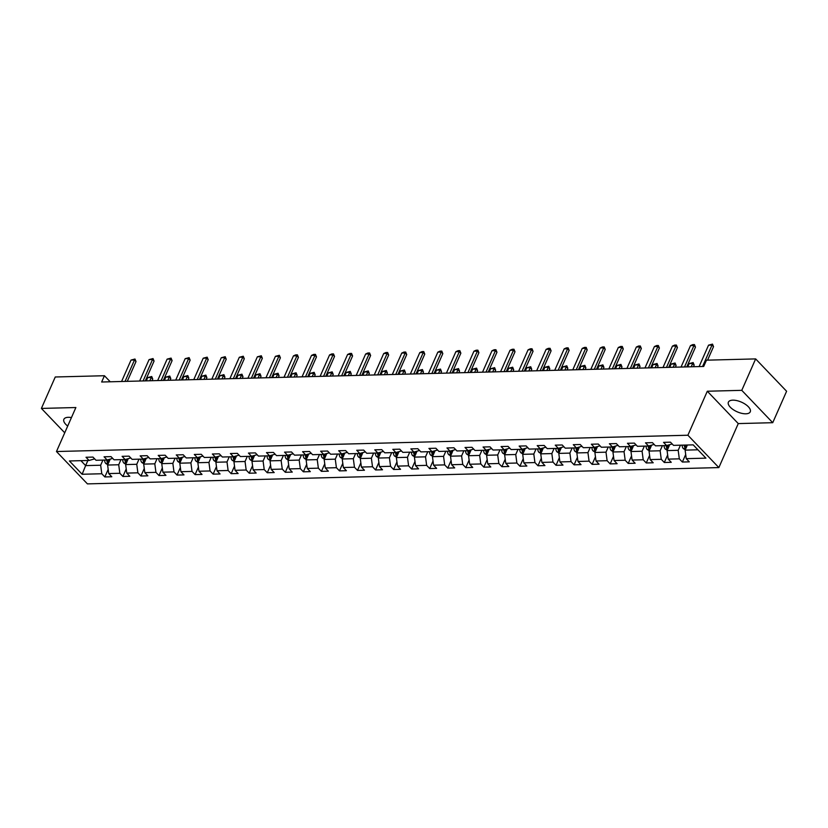 <?xml version="1.0" encoding="UTF-8"?>
<svg xmlns="http://www.w3.org/2000/svg" width="828" height="828" viewBox="0 0 828 828"><rect width="100%" height="100%" fill="white"/><g stroke="black" fill="none" stroke-linecap="round" stroke-linejoin="round"><path stroke-width="1.24" d="M732.801 400.162A11.944 5.278 -156.2 0 0 728.392 402.16A11.944 5.278 -156.2 0 0 733.329 409.705A11.944 5.278 -156.2 0 0 745.852 413.803A11.944 5.278 -156.2 0 0 750.261 411.806A11.944 5.278 -156.2 0 0 745.324 404.261A11.944 5.278 -156.2 0 0 732.801 400.162M71.446 417.581A11.944 5.278 -156.2 0 0 68.289 417.312A11.944 5.278 -156.2 0 0 63.88 419.31A11.944 5.278 -156.2 0 0 67.699 426.058M772.741 422.694L741.774 390.34L707.309 391.23L738.265 423.584L772.741 422.694L786.6 391.261L755.643 358.907L706.47 360.18L703.696 366.462L101.658 382.008L104.431 375.726L55.259 376.988L41.4 408.421L64.729 432.796M738.265 423.584L718.859 467.582L87.426 483.883L56.47 451.529L687.892 435.228L718.859 467.582M82.127 474.258L101.792 473.751L104.845 476.938L111.79 476.762L108.737 473.564L119.843 473.285L122.896 476.473L129.83 476.297L126.777 473.099L137.883 472.819L140.936 476.007L147.881 475.831L144.828 472.633L155.933 472.353L158.986 475.541L165.931 475.365L162.878 472.167L173.983 471.888L177.037 475.075L183.982 474.899L180.918 471.701L192.034 471.422L195.087 474.61L202.022 474.434L198.968 471.236L210.074 470.956L213.127 474.144L220.072 473.968L217.019 470.77L228.124 470.49L231.178 473.678L238.122 473.502L235.069 470.304L246.175 470.025L249.228 473.212L256.162 473.036L253.109 469.838L264.215 469.559L267.268 472.747L274.213 472.571L271.16 469.372L282.265 469.093L285.318 472.281L292.263 472.105L289.21 468.907L300.316 468.627L303.369 471.815L310.314 471.639L307.25 468.441L318.366 468.162L321.419 471.349L328.354 471.173L325.3 467.975L336.406 467.696L339.459 470.884L346.404 470.708L343.351 467.509L354.456 467.23L357.51 470.418L364.455 470.242L361.401 467.044L372.507 466.754L375.56 469.952L382.495 469.776L379.441 466.578L390.547 466.288L393.6 469.486L400.545 469.31L397.492 466.112L408.597 465.822L411.651 469.021L418.595 468.845L415.542 465.646L426.648 465.357L429.701 468.555L436.646 468.379L433.582 465.181L444.688 464.891L447.751 468.089L454.686 467.903L451.633 464.715L462.738 464.425L465.791 467.623L472.736 467.437L469.683 464.249L480.789 463.959L483.842 467.158L490.787 466.971L487.733 463.784L498.839 463.494L501.892 466.692L508.827 466.506L505.773 463.318L516.879 463.028L519.932 466.226L526.877 466.04L523.824 462.852L534.929 462.562L537.983 465.76L544.928 465.574L541.874 462.386L552.98 462.096L556.033 465.295L562.978 465.108L559.914 461.921L571.02 461.631L574.083 464.829L581.018 464.643L577.965 461.455L589.07 461.165L592.123 464.363L599.068 464.177L596.015 460.989L607.121 460.699L610.174 463.897L617.119 463.711L614.065 460.523L625.171 460.233L628.224 463.432L635.159 463.245L632.106 460.057L643.211 459.768L646.264 462.966L653.209 462.78L650.156 459.592L661.261 459.302L664.315 462.5L671.26 462.314L668.206 459.126L679.312 458.836L682.365 462.034L689.3 461.848L686.246 458.66L705.922 458.153L693.202 444.864L673.537 445.371L670.473 442.173L663.538 442.359L666.592 445.547L655.486 445.837L652.433 442.638L645.488 442.825L648.541 446.013L637.436 446.302L634.383 443.115L627.438 443.29L630.491 446.478L619.385 446.768L616.332 443.58L609.398 443.756L612.451 446.944L601.345 447.234L598.292 444.046L591.347 444.222L594.4 447.41L583.295 447.7L580.242 444.512L573.297 444.688L576.35 447.876L565.245 448.165L562.191 444.978L555.257 445.154L558.31 448.341L547.205 448.631L544.151 445.443L537.206 445.619L540.26 448.807L529.154 449.097L526.101 445.909L519.156 446.085L522.209 449.273L511.104 449.563L508.05 446.375L501.106 446.551L504.169 449.739L493.053 450.028L490 446.841L483.066 447.016L486.119 450.204L475.013 450.494L471.96 447.306L465.015 447.482L468.068 450.67L456.963 450.96L453.91 447.772L446.965 447.948L450.018 451.136L438.912 451.426L435.859 448.238L428.925 448.414L431.978 451.602L420.872 451.891L417.819 448.704L410.874 448.879L413.928 452.067L402.822 452.357L399.769 449.169L392.824 449.345L395.877 452.533L384.772 452.823L381.718 449.635L374.774 449.811L377.837 452.999L366.721 453.289L363.668 450.101L356.733 450.277L359.787 453.465L348.681 453.754L345.628 450.567L338.683 450.742L341.736 453.93L330.631 454.22L327.577 451.032L320.633 451.208L323.686 454.396L312.58 454.686L309.527 451.498L302.593 451.674L305.646 454.862L294.54 455.152L291.487 451.964L284.542 452.14L287.595 455.328L276.49 455.617L273.437 452.43L266.492 452.605L269.545 455.793L258.439 456.083L255.386 452.895L248.441 453.071L251.505 456.259L240.389 456.549L237.336 453.361L230.401 453.537L233.455 456.725L222.349 457.015L219.296 453.827L212.351 454.003L215.404 457.191L204.299 457.48L201.245 454.293L194.301 454.469L197.354 457.656L186.248 457.946L183.195 454.758L176.261 454.934L179.314 458.122L168.208 458.412L165.155 455.224L158.21 455.4L161.263 458.598L150.158 458.878L147.105 455.69L140.16 455.866L143.213 459.064L132.107 459.343L129.054 456.156L122.109 456.331L125.173 459.53L114.067 459.809L111.004 456.621L104.069 456.797L107.122 459.995L96.017 460.275L92.964 457.087L86.019 457.263L89.072 460.461L69.407 460.968L82.127 474.258L85.626 465.605L100.664 465.222L102.92 460.099M666.592 445.547L672.181 443.963M680.44 445.195L678.184 450.308L667.078 450.598L669.676 444.698M679.312 458.836L678.184 450.308M668.206 459.126L667.078 450.598M648.541 446.013L654.13 444.429M662.39 445.661L660.133 450.784L649.028 451.063L651.626 445.164M661.261 459.302L660.133 450.784M650.156 459.592L649.028 451.063M630.491 446.478L636.09 444.895M644.35 446.126L642.083 451.25L630.977 451.529L633.586 445.63M643.211 459.768L642.083 451.25M632.106 460.057L630.977 451.529M612.451 446.944L618.04 445.361M626.299 446.592L624.043 451.715L612.927 451.995L615.535 446.095M625.171 460.233L624.043 451.715M614.065 460.523L612.927 451.995M594.4 447.41L599.99 445.826M608.249 447.058L605.992 452.181L594.887 452.461L597.485 446.561M607.121 460.699L605.992 452.181M596.015 460.989L594.887 452.461M576.35 447.876L581.949 446.292M590.198 447.524L587.942 452.647L576.837 452.926L579.434 447.027M589.07 461.165L587.942 452.647M577.965 461.455L576.837 452.926M558.31 448.341L563.899 446.758M572.158 447.989L569.892 453.113L558.786 453.392L561.394 447.493M571.02 461.631L569.892 453.113M559.914 461.921L558.786 453.392M540.26 448.807L545.849 447.224M554.108 448.455L551.852 453.578L540.746 453.858L543.344 447.958M552.98 462.096L551.852 453.578M541.874 462.386L540.746 453.858M522.209 449.273L527.798 447.689M536.058 448.921L533.801 454.044L522.696 454.324L525.294 448.424M534.929 462.562L533.801 454.044M523.824 462.852L522.696 454.324M504.169 449.739L509.758 448.155M518.017 449.387L515.751 454.51L504.645 454.789L507.253 448.89M516.879 463.028L515.751 454.51M505.773 463.318L504.645 454.789M486.119 450.204L491.708 448.621M499.967 449.852L497.711 454.976L486.595 455.255L489.203 449.356M498.839 463.494L497.711 454.976M487.733 463.784L486.595 455.255M468.068 450.67L473.657 449.086M481.917 450.318L479.66 455.441L468.555 455.721L471.153 449.821M480.789 463.959L479.66 455.441M469.683 464.249L468.555 455.721M450.018 451.136L455.617 449.552M463.866 450.784L461.61 455.907L450.504 456.187L453.102 450.287M462.738 464.425L461.61 455.907M451.633 464.715L450.504 456.187M431.978 451.602L437.567 450.018M445.826 451.25L443.56 456.373L432.454 456.652L435.062 450.753M444.688 464.891L443.56 456.373M433.582 465.181L432.454 456.652M413.928 452.067L419.517 450.484M427.776 451.715L425.52 456.839L414.414 457.118L417.012 451.219M426.648 465.357L425.52 456.839M415.542 465.646L414.414 457.118M395.877 452.533L401.466 450.949M409.725 452.181L407.469 457.304L396.364 457.584L398.961 451.684M408.597 465.822L407.469 457.304M397.492 466.112L396.364 457.584M377.837 452.999L383.426 451.415M391.685 452.647L389.419 457.77L378.313 458.05L380.921 452.15M390.547 466.288L389.419 457.77M379.441 466.578L378.313 458.05M359.787 453.465L365.376 451.881M373.635 453.113L371.379 458.236L360.273 458.515L362.871 452.616M372.507 466.754L371.379 458.236M361.401 467.044L360.273 458.515M341.736 453.93L347.325 452.347M355.585 453.578L353.328 458.702L342.223 458.981L344.821 453.082M354.456 467.23L353.328 458.702M343.351 467.509L342.223 458.981M323.686 454.396L329.285 452.812M337.534 454.044L335.278 459.167L324.172 459.447L326.781 453.547M336.406 467.696L335.278 459.167M325.3 467.975L324.172 459.447M305.646 454.862L311.235 453.278M319.494 454.51L317.227 459.633L306.122 459.913L308.73 454.013M318.366 468.162L317.227 459.633M307.25 468.441L306.122 459.913M287.595 455.328L293.184 453.744M301.444 454.976L299.187 460.099L288.082 460.378L290.68 454.479M300.316 468.627L299.187 460.099M289.21 468.907L288.082 460.378M269.545 455.793L275.134 454.21M283.393 455.441L281.137 460.565L270.031 460.844L272.629 454.945M282.265 469.093L281.137 460.565M271.16 469.372L270.031 460.844M251.505 456.259L257.094 454.675M265.353 455.907L263.087 461.03L251.981 461.31L254.589 455.41M264.215 469.559L263.087 461.03M253.109 469.838L251.981 461.31M233.455 456.725L239.044 455.141M247.303 456.373L245.047 461.496L233.941 461.776L236.539 455.876M246.175 470.025L245.047 461.496M235.069 470.304L233.941 461.776M215.404 457.191L220.993 455.607M229.252 456.839L226.996 461.962L215.891 462.241L218.488 456.342M228.124 470.49L226.996 461.962M217.019 470.77L215.891 462.241M197.354 457.656L202.953 456.073M211.202 457.304L208.946 462.428L197.84 462.717L200.448 456.808M210.074 470.956L208.946 462.428M198.968 471.236L197.84 462.717M179.314 458.122L184.903 456.538M193.162 457.77L190.895 462.893L179.79 463.183L182.398 457.273M192.034 471.422L190.895 462.893M180.918 471.701L179.79 463.183M161.263 458.598L166.852 457.004M175.112 458.236L172.855 463.359L161.75 463.649L164.348 457.739M173.983 471.888L172.855 463.359M162.878 472.167L161.75 463.649M143.213 459.064L148.802 457.47M157.061 458.702L154.805 463.825L143.699 464.115L146.297 458.205M155.933 472.353L154.805 463.825M144.828 472.633L143.699 464.115M125.173 459.53L130.762 457.936M139.021 459.167L136.755 464.291L125.649 464.58L128.257 458.671M137.883 472.819L136.755 464.291M126.777 473.099L125.649 464.58M107.122 459.995L112.712 458.401M120.971 459.633L118.714 464.756L107.609 465.046L110.207 459.147M119.843 473.285L118.714 464.756M108.737 473.564L107.609 465.046M89.072 460.461L94.661 458.867M87.882 460.492L85.626 465.605L80.896 460.668M101.792 473.751L100.664 465.222M741.774 390.34L755.643 358.907M707.309 391.23L687.892 435.228M56.47 451.529L75.876 407.531L41.4 408.421M110.238 381.791L104.431 375.726M687.385 445.009L685.118 450.132L697.932 449.801M686.246 458.66L685.118 450.132M104.845 476.938L108.178 469.383M122.896 476.473L126.229 468.917M140.936 476.007L144.269 468.451M158.986 475.541L162.319 467.986M177.037 475.075L180.369 467.52M195.087 474.61L198.42 467.054M213.127 474.144L216.46 466.588M231.178 473.678L234.51 466.123M249.228 473.212L252.561 465.657M267.268 472.747L270.601 465.191M285.318 472.281L288.651 464.725M303.369 471.815L306.702 464.26M321.419 471.349L324.752 463.794M339.459 470.884L342.792 463.328M357.51 470.418L360.842 462.862M375.56 469.952L378.893 462.397M393.6 469.486L396.933 461.931M411.651 469.021L414.983 461.465M429.701 468.555L433.034 460.999M447.751 468.089L451.084 460.534M465.791 467.623L469.124 460.068M483.842 467.158L487.174 459.602M501.892 466.692L505.225 459.136M519.932 466.226L523.265 458.671M537.983 465.76L541.315 458.205M556.033 465.295L559.366 457.739M574.083 464.829L577.416 457.273M592.123 464.363L595.456 456.808M610.174 463.897L613.507 456.342M628.224 463.432L631.557 455.876M646.264 462.966L649.597 455.41M664.315 462.5L667.647 454.945M682.365 462.034L685.698 454.479M121.581 381.491L131.031 360.066L134.985 359.021L134.498 359.983L136.009 361.557L127.274 381.346M131.031 360.066L134.498 359.983L125.049 381.408M134.985 359.021L136.009 361.557M107.764 464.694L105.787 463.494A4.057 2.66 -91.5 0 1 104.638 460.089L104.638 460.057M108.747 462.448A4.057 2.66 -91.5 0 1 108.22 460.006L108.23 459.685M106.833 459.995L106.833 460.037A4.057 2.66 88.5 0 0 107.423 462.624L108.81 462.583M107.423 462.624L108.22 460.813A2.07 1.356 -91.5 0 1 108.137 460.089L108.147 459.706M152.01 380.704L152.745 379.038L151.234 377.464L147.767 377.558L146.308 380.859M147.767 377.558L151.721 376.512L152.745 379.038M149.785 380.766L151.721 376.512M139.632 381.025L149.081 359.6L153.035 358.555L152.549 359.518L154.06 361.091L145.324 380.88M149.081 359.6L152.549 359.518L143.099 380.942M153.035 358.555L154.06 361.091M157.672 380.559L167.121 359.135L171.075 358.089L170.599 359.052L172.1 360.625L163.375 380.414M167.121 359.135L170.599 359.052L161.149 380.476M171.075 358.089L172.1 360.625M125.804 464.229L123.838 463.028A4.057 2.66 -91.5 0 1 122.689 459.623L122.689 459.592M126.798 461.983A4.057 2.66 -91.5 0 1 126.27 459.54L126.27 459.219M124.883 459.53L124.883 459.571A4.057 2.66 88.5 0 0 125.473 462.159L126.86 462.117M125.473 462.159L126.27 460.347A2.07 1.356 -91.5 0 1 126.187 459.623L126.187 459.24M170.05 380.238L170.785 378.572L169.285 376.999L165.817 377.092L164.358 380.394M165.817 377.092L169.761 376.047L170.785 378.572M167.825 380.3L169.761 376.047M143.855 463.763L141.878 462.562A4.057 2.66 -91.5 0 1 140.729 459.157L140.729 459.126M144.838 461.517A4.057 2.66 -91.5 0 1 144.32 459.074L144.32 458.753M142.933 459.064L142.933 459.105A4.057 2.66 88.5 0 0 143.523 461.693L144.91 461.651M143.523 461.693L144.32 459.882A2.07 1.356 -91.5 0 1 144.238 459.157L144.238 458.774M188.101 379.773L188.836 378.106L187.335 376.533L183.857 376.626L182.408 379.928M183.857 376.626L187.811 375.581L188.836 378.106M185.876 379.835L187.811 375.581M175.722 380.093L185.172 358.669L189.126 357.624L188.639 358.586L190.15 360.159L181.425 379.948M185.172 358.669L188.639 358.586L179.2 380.011M189.126 357.624L190.15 360.159M193.773 379.628L203.222 358.203L207.176 357.158L206.689 358.12L208.201 359.694L199.465 379.483M203.222 358.203L206.689 358.12L197.24 379.545M207.176 357.158L208.201 359.694M211.823 379.162L221.273 357.737L225.216 356.692L224.74 357.655L226.241 359.228L217.516 379.017M221.273 357.737L224.74 357.655L215.29 379.079M225.216 356.692L226.241 359.228M161.905 463.287L159.928 462.096A4.057 2.66 -91.5 0 1 158.779 458.691L158.779 458.66M162.888 461.051A4.057 2.66 -91.5 0 1 162.371 458.608L162.371 458.288M160.974 458.598L160.974 458.64A4.057 2.66 88.5 0 0 161.563 461.227L162.961 461.186M161.563 461.227L162.371 459.416A2.07 1.356 -91.5 0 1 162.288 458.691L162.288 458.308M206.151 379.307L206.886 377.64L205.375 376.067L201.908 376.16L200.459 379.462M201.908 376.16L205.861 375.115L206.886 377.64M203.926 379.369L205.861 375.115M179.945 462.821L177.979 461.631A4.057 2.66 -91.5 0 1 176.83 458.226L176.83 458.194M180.939 460.585A4.057 2.66 -91.5 0 1 180.411 458.132L180.411 457.822M179.024 458.132L179.024 458.174A4.057 2.66 88.5 0 0 179.614 460.761L181.001 460.72M179.614 460.761L180.411 458.95A2.07 1.356 -91.5 0 1 180.328 458.226L180.328 457.843M224.202 378.841L224.937 377.175L223.425 375.601L219.958 375.695L218.499 378.996M219.958 375.695L223.912 374.649L224.937 377.175M221.976 378.903L223.912 374.649M197.995 462.355L196.029 461.165A4.057 2.66 -91.5 0 1 194.88 457.76L194.88 457.729M198.979 460.12A4.057 2.66 -91.5 0 1 198.461 457.667L198.461 457.356M197.074 457.667L197.074 457.708A4.057 2.66 88.5 0 0 197.664 460.296L199.051 460.254M197.664 460.296L198.461 458.484A2.07 1.356 -91.5 0 1 198.378 457.76L198.378 457.377M242.242 378.375L242.977 376.709L241.476 375.136L237.998 375.229L236.549 378.531M237.998 375.229L241.952 374.184L242.977 376.709M240.016 378.437L241.952 374.184M229.863 378.696L239.313 357.272L243.266 356.226L242.79 357.189L244.291 358.762L235.566 378.551M239.313 357.272L242.79 357.189L233.341 378.613M243.266 356.226L244.291 358.762M216.046 461.889L214.069 460.699A4.057 2.66 -91.5 0 1 212.92 457.294L212.92 457.263M217.029 459.654A4.057 2.66 -91.5 0 1 216.512 457.201L216.512 456.89M215.125 457.201L215.125 457.242A4.057 2.66 88.5 0 0 215.715 459.83L217.102 459.788M215.715 459.83L216.512 458.019A2.07 1.356 -91.5 0 1 216.429 457.294L216.429 456.911M260.292 377.91L261.027 376.243L259.516 374.67L256.049 374.763L254.6 378.054M256.049 374.763L260.002 373.718L261.027 376.243M258.067 377.972L260.002 373.718M247.914 378.23L257.363 356.806L261.317 355.761L260.83 356.723L262.341 358.296L253.606 378.085M257.363 356.806L260.83 356.723L251.381 378.148M261.317 355.761L262.341 358.296M234.096 461.424L232.119 460.233A4.057 2.66 -91.5 0 1 230.971 456.828L230.971 456.797M235.08 459.188A4.057 2.66 -91.5 0 1 234.552 456.735L234.562 456.425M233.165 456.735L233.165 456.777A4.057 2.66 88.5 0 0 233.755 459.364L235.142 459.323M233.755 459.364L234.552 457.553A2.07 1.356 -91.5 0 1 234.469 456.828L234.479 456.445M278.343 377.444L279.077 375.777L277.566 374.204L274.099 374.297L272.64 377.589M274.099 374.297L278.053 373.252L279.077 375.777M276.117 377.506L278.053 373.252M265.964 377.765L275.413 356.34L279.357 355.295L278.881 356.257L280.392 357.831L271.656 377.62M275.413 356.34L278.881 356.257L269.431 377.671M279.357 355.295L280.392 357.831M252.136 460.958L250.17 459.768A4.057 2.66 -91.5 0 1 249.021 456.363L249.021 456.331M253.13 458.722A4.057 2.66 -91.5 0 1 252.602 456.269L252.602 455.959M251.215 456.269L251.215 456.311A4.057 2.66 88.5 0 0 251.805 458.898L253.192 458.857M251.805 458.898L252.602 457.087A2.07 1.356 -91.5 0 1 252.519 456.363L252.519 455.98M296.383 376.978L297.117 375.312L295.617 373.738L292.149 373.832L290.69 377.123M292.149 373.832L296.093 372.786L297.117 375.312M294.157 377.04L296.093 372.786M284.004 377.299L293.454 355.874L295.679 354.87L297.407 354.829L296.931 355.792L298.432 357.365L289.707 377.154M293.454 355.874L296.931 355.792L287.482 377.206M297.407 354.829L298.432 357.365M270.187 460.492L268.21 459.302A4.057 2.66 -91.5 0 1 267.061 455.897L267.061 455.866M271.17 458.257A4.057 2.66 -91.5 0 1 270.652 455.804L270.652 455.493M269.266 455.804L269.266 455.845A4.057 2.66 88.5 0 0 269.856 458.433L271.242 458.391M269.856 458.433L270.652 456.621A2.07 1.356 -91.5 0 1 270.57 455.897L270.57 455.514M314.433 376.512L315.168 374.846L313.667 373.273L310.189 373.366L308.74 376.657M310.189 373.366L314.143 372.321L315.168 374.846M312.208 376.574L314.143 372.321M302.054 376.833L311.504 355.409L313.719 354.405L315.458 354.363L314.971 355.326L316.482 356.899L307.757 376.688M311.504 355.409L314.971 355.326L305.532 376.74M315.458 354.363L316.482 356.899M288.237 460.026L286.26 458.836A4.057 2.66 -91.5 0 1 285.111 455.431L285.111 455.4M289.22 457.791A4.057 2.66 -91.5 0 1 288.703 455.338L288.703 455.027M287.306 455.338L287.306 455.379A4.057 2.66 88.5 0 0 287.896 457.967L289.293 457.925M287.896 457.967L288.703 456.156A2.07 1.356 -91.5 0 1 288.62 455.431L288.62 455.048M332.483 376.047L333.218 374.38L331.707 372.807L328.24 372.9L326.781 376.191M328.24 372.9L332.194 371.855L333.218 374.38M330.258 376.109L332.194 371.855M320.105 376.367L329.554 354.943L331.769 353.939L333.508 353.898L333.022 354.86L334.533 356.433L325.797 376.222M329.554 354.943L333.022 354.86L323.572 376.274M333.508 353.898L334.533 356.433M306.277 459.561L304.311 458.37A4.057 2.66 -91.5 0 1 303.162 454.965L303.162 454.934M307.271 457.325A4.057 2.66 -91.5 0 1 306.743 454.872L306.743 454.562M305.356 454.872L305.356 454.914A4.057 2.66 88.5 0 0 305.946 457.501L307.333 457.46M305.946 457.501L306.743 455.69A2.07 1.356 -91.5 0 1 306.66 454.965L306.66 454.582M350.534 375.581L351.269 373.914L349.758 372.341L346.29 372.434L344.831 375.726M346.29 372.434L350.244 371.389L351.269 373.914M348.309 375.643L350.244 371.389M338.155 375.902L347.605 354.477L349.82 353.473L351.548 353.432L351.072 354.394L352.573 355.968L343.848 375.757M347.605 354.477L351.072 354.394L341.622 375.808M351.548 353.432L352.573 355.968M324.328 459.095L322.361 457.905A4.057 2.66 -91.5 0 1 321.212 454.5L321.212 454.469M325.311 456.859A4.057 2.66 -91.5 0 1 324.793 454.406L324.793 454.096M323.406 454.406L323.406 454.448A4.057 2.66 88.5 0 0 323.996 457.035L325.383 456.994M323.996 457.035L324.793 455.224A2.07 1.356 -91.5 0 1 324.711 454.5L324.711 454.117M368.574 375.115L369.309 373.449L367.808 371.875L364.33 371.969L362.881 375.26M364.33 371.969L368.284 370.923L369.309 373.449M366.349 375.177L368.284 370.923M356.195 375.436L365.645 354.011L367.86 353.007L369.599 352.966L369.122 353.918L370.623 355.502L361.898 375.291M365.645 354.011L369.122 353.918L359.673 375.343M369.599 352.966L370.623 355.502M342.378 458.629L340.401 457.439A4.057 2.66 -91.5 0 1 339.252 454.034L339.252 454.003M343.361 456.394A4.057 2.66 -91.5 0 1 342.844 453.941L342.844 453.63M341.457 453.941L341.457 453.982A4.057 2.66 88.5 0 0 342.047 456.57L343.434 456.528M342.047 456.57L342.844 454.758A2.07 1.356 -91.5 0 1 342.761 454.034L342.761 453.651M386.624 374.649L387.359 372.983L385.848 371.41L382.381 371.503L380.932 374.794M382.381 371.503L386.334 370.458L387.359 372.983M384.399 374.711L386.334 370.458M374.246 374.97L383.695 353.546L385.91 352.542L387.649 352.5L387.162 353.452L388.674 355.036L379.938 374.825M383.695 353.546L387.162 353.452L377.713 374.877M387.649 352.5L388.674 355.036M360.428 458.163L358.452 456.973A4.057 2.66 -91.5 0 1 357.303 453.568L357.303 453.537M361.412 455.928A4.057 2.66 -91.5 0 1 360.884 453.475L360.894 453.164M359.497 453.475L359.497 453.516A4.057 2.66 88.5 0 0 360.087 456.104L361.474 456.062M360.087 456.104L360.884 454.293A2.07 1.356 -91.5 0 1 360.801 453.568L360.811 453.185M404.675 374.184L405.409 372.517L403.898 370.944L400.431 371.037L398.972 374.328M400.431 371.037L404.385 369.992L405.409 372.517M402.449 374.246L404.385 369.992M392.296 374.504L401.746 353.08L403.96 352.076L405.689 352.035L405.213 352.987L406.724 354.57L397.989 374.359M401.746 353.08L405.213 352.987L395.763 374.411M405.689 352.035L406.724 354.57M378.468 457.698L376.502 456.507A4.057 2.66 -91.5 0 1 375.353 453.102L375.353 453.071M379.462 455.462A4.057 2.66 -91.5 0 1 378.934 453.009L378.934 452.699M377.547 453.009L377.547 453.051A4.057 2.66 88.5 0 0 378.137 455.638L379.524 455.597M378.137 455.638L378.934 453.827A2.07 1.356 -91.5 0 1 378.851 453.102L378.851 452.719M422.715 373.718L423.45 372.051L421.949 370.478L418.482 370.571L417.022 373.863M418.482 370.571L422.425 369.526L423.45 372.051M420.489 373.78L422.425 369.526M410.336 374.039L419.786 352.614L422.011 351.61L423.739 351.569L423.263 352.521L424.764 354.105L416.039 373.894M419.786 352.614L423.263 352.521L413.814 373.945M423.739 351.569L424.764 354.105M396.519 457.232L394.542 456.042A4.057 2.66 -91.5 0 1 393.393 452.637L393.393 452.605M397.502 454.996A4.057 2.66 -91.5 0 1 396.985 452.543L396.985 452.233M395.598 452.543L395.598 452.585A4.057 2.66 88.5 0 0 396.188 455.172L397.575 455.131M396.188 455.172L396.985 453.361A2.07 1.356 -91.5 0 1 396.902 452.637L396.902 452.254M440.765 373.252L441.5 371.586L439.999 370.012L436.522 370.106L435.073 373.397M436.522 370.106L440.475 369.06L441.5 371.586M438.54 373.314L440.475 369.06M428.386 373.573L437.836 352.148L440.051 351.144L441.79 351.103L441.303 352.055L442.814 353.639L434.089 373.428M437.836 352.148L441.303 352.055L431.854 373.48M441.79 351.103L442.814 353.639M414.569 456.766L412.592 455.576A4.057 2.66 -91.5 0 1 411.444 452.171L411.444 452.14M415.552 454.531A4.057 2.66 -91.5 0 1 415.035 452.078L415.035 451.767M413.638 452.078L413.638 452.119A4.057 2.66 88.5 0 0 414.228 454.707L415.625 454.665M414.228 454.707L415.035 452.895A2.07 1.356 -91.5 0 1 414.952 452.171L414.952 451.788M458.815 372.786L459.55 371.12L458.039 369.547L454.572 369.64L453.113 372.931M454.572 369.64L458.526 368.595L459.55 371.12M456.59 372.848L458.526 368.595M446.437 373.107L455.886 351.683L458.101 350.679L459.84 350.637L459.354 351.589L460.865 353.173L452.129 372.962M455.886 351.683L459.354 351.589L449.904 373.014M459.84 350.637L460.865 353.173M432.609 456.3L430.643 455.1A4.057 2.66 -91.5 0 1 429.494 451.705L429.494 451.674M433.603 454.065A4.057 2.66 -91.5 0 1 433.075 451.612L433.075 451.301M431.688 451.612L431.688 451.653A4.057 2.66 88.5 0 0 432.278 454.241L433.665 454.199M432.278 454.241L433.075 452.43A2.07 1.356 -91.5 0 1 432.992 451.705L432.992 451.322M476.866 372.321L477.601 370.654L476.09 369.081L472.622 369.174L471.163 372.465M472.622 369.174L476.566 368.129L477.601 370.654M474.641 372.383L476.566 368.129M464.487 372.641L473.937 351.217L476.152 350.213L477.88 350.172L477.404 351.124L478.905 352.697L470.18 372.496M473.937 351.217L477.404 351.124L467.955 372.548M477.88 350.172L478.905 352.697M450.66 455.835L448.693 454.634A4.057 2.66 -91.5 0 1 447.534 451.239L447.544 451.198M451.643 453.599A4.057 2.66 -91.5 0 1 451.125 451.146L451.125 450.836M449.739 451.146L449.739 451.188A4.057 2.66 88.5 0 0 450.328 453.775L451.715 453.734M450.328 453.775L451.125 451.964A2.07 1.356 -91.5 0 1 451.043 451.239L451.043 450.856M494.906 371.855L495.641 370.188L494.14 368.615L490.662 368.708L489.213 372M490.662 368.708L494.616 367.663L495.641 370.188M492.681 371.917L494.616 367.663M482.527 372.176L491.977 350.751L494.192 349.747L495.931 349.706L495.454 350.658L496.955 352.231L488.23 372.031M491.977 350.751L495.454 350.658L486.005 372.082M495.931 349.706L496.955 352.231M468.71 455.369L466.733 454.168A4.057 2.66 -91.5 0 1 465.584 450.774L465.584 450.732M469.693 453.133A4.057 2.66 -91.5 0 1 469.176 450.68L469.176 450.37M467.789 450.68L467.789 450.722A4.057 2.66 88.5 0 0 468.379 453.309L469.766 453.268M468.379 453.309L469.176 451.498A2.07 1.356 -91.5 0 1 469.093 450.774L469.093 450.391M512.956 371.389L513.691 369.723L512.18 368.149L508.713 368.243L507.264 371.534M508.713 368.243L512.667 367.197L513.691 369.723M510.731 371.451L512.667 367.197M500.578 371.71L510.027 350.285L512.242 349.281L513.981 349.24L513.495 350.192L515.006 351.765L506.27 371.565M510.027 350.285L513.495 350.192L504.045 371.617M513.981 349.24L515.006 351.765M486.76 454.903L484.784 453.703A4.057 2.66 -91.5 0 1 483.635 450.308L483.635 450.266M487.744 452.668A4.057 2.66 -91.5 0 1 487.216 450.215L487.226 449.904M485.829 450.215L485.829 450.256A4.057 2.66 88.5 0 0 486.419 452.844L487.806 452.802M486.419 452.844L487.216 451.032A2.07 1.356 -91.5 0 1 487.133 450.308L487.133 449.925M531.007 370.923L531.742 369.257L530.23 367.684L526.763 367.777L525.304 371.068M526.763 367.777L530.717 366.732L531.742 369.257M528.781 370.985L530.717 366.732M518.628 371.244L528.078 349.82L530.293 348.816L532.021 348.774L531.545 349.726L533.056 351.3L524.321 371.099M528.078 349.82L531.545 349.726L522.095 371.151M532.021 348.774L533.056 351.3M504.801 454.437L502.834 453.237A4.057 2.66 -91.5 0 1 501.685 449.842L501.685 449.801M505.794 452.202A4.057 2.66 -91.5 0 1 505.266 449.749L505.266 449.438M503.879 449.749L503.879 449.79A4.057 2.66 88.5 0 0 504.469 452.378L505.856 452.336M504.469 452.378L505.266 450.567A2.07 1.356 -91.5 0 1 505.183 449.842L505.183 449.459M549.047 370.458L549.782 368.791L548.281 367.218L544.814 367.311L543.354 370.602M544.814 367.311L548.757 366.266L549.782 368.791M546.822 370.52L548.757 366.266M536.668 370.778L546.118 349.354L548.343 348.35L550.071 348.309L549.595 349.261L551.096 350.834L542.371 370.633M546.118 349.354L549.595 349.261L540.146 370.685M550.071 348.309L551.096 350.834M522.851 453.972L520.874 452.771A4.057 2.66 -91.5 0 1 519.725 449.376L519.725 449.335M523.834 451.736A4.057 2.66 -91.5 0 1 523.317 449.283L523.317 448.973M521.93 449.283L521.93 449.325A4.057 2.66 88.5 0 0 522.52 451.912L523.907 451.871M522.52 451.912L523.317 450.101A2.07 1.356 -91.5 0 1 523.234 449.376L523.234 448.993M567.097 369.992L567.832 368.325L566.331 366.752L562.854 366.845L561.405 370.137M562.854 366.845L566.807 365.8L567.832 368.325M564.872 370.054L566.807 365.8M554.719 370.313L564.168 348.888L566.383 347.884L568.122 347.843L567.635 348.795L569.146 350.368L560.421 370.168M564.168 348.888L567.635 348.795L558.186 370.219M568.122 347.843L569.146 350.368M540.901 453.506L538.924 452.305A4.057 2.66 -91.5 0 1 537.776 448.911L537.776 448.869M541.885 451.27A4.057 2.66 -91.5 0 1 541.367 448.817L541.367 448.507M539.97 448.817L539.97 448.859A4.057 2.66 88.5 0 0 540.56 451.446L541.957 451.405M540.56 451.446L541.367 449.635A2.07 1.356 -91.5 0 1 541.284 448.911L541.284 448.528M585.148 369.526L585.882 367.86L584.371 366.286L580.904 366.38L579.445 369.671M580.904 366.38L584.858 365.334L585.882 367.86M582.922 369.588L584.858 365.334M572.769 369.847L582.219 348.422L584.433 347.418L586.172 347.377L585.686 348.329L587.197 349.902L578.461 369.702M582.219 348.422L585.686 348.329L576.236 369.754M586.172 347.377L587.197 349.902M558.941 453.04L556.975 451.84A4.057 2.66 -91.5 0 1 555.826 448.445L555.826 448.403M559.935 450.805A4.057 2.66 -91.5 0 1 559.407 448.352L559.407 448.041M558.02 448.352L558.02 448.393A4.057 2.66 88.5 0 0 558.61 450.981L559.997 450.939M558.61 450.981L559.407 449.169A2.07 1.356 -91.5 0 1 559.324 448.445L559.324 448.062M603.198 369.06L603.933 367.394L602.422 365.821L598.955 365.914L597.495 369.205M598.955 365.914L602.898 364.869L603.933 367.394M600.973 369.122L602.898 364.869M590.819 369.381L600.269 347.957L602.484 346.953L604.212 346.911L603.736 347.863L605.237 349.437L596.512 369.236M600.269 347.957L603.736 347.863L594.287 369.288M604.212 346.911L605.237 349.437M576.992 452.574L575.015 451.374A4.057 2.66 -91.5 0 1 573.866 447.979L573.866 447.938M577.975 450.339A4.057 2.66 -91.5 0 1 577.458 447.886L577.458 447.575M576.071 447.886L576.071 447.927A4.057 2.66 88.5 0 0 576.661 450.515L578.047 450.473M576.661 450.515L577.458 448.704A2.07 1.356 -91.5 0 1 577.375 447.979L577.375 447.596M621.238 368.595L621.973 366.928L620.472 365.355L616.995 365.448L615.546 368.739M616.995 365.448L620.948 364.403L621.973 366.928M619.013 368.657L620.948 364.403M608.859 368.915L618.309 347.491L620.524 346.487L622.263 346.446L621.787 347.398L623.287 348.971L614.562 368.77M618.309 347.491L621.787 347.398L612.337 368.822M622.263 346.446L623.287 348.971M595.042 452.109L593.065 450.908A4.057 2.66 -91.5 0 1 591.916 447.513L591.916 447.472M596.025 449.873A4.057 2.66 -91.5 0 1 595.508 447.42L595.508 447.11M594.121 447.42L594.121 447.462A4.057 2.66 88.5 0 0 594.711 450.049L596.098 450.008M594.711 450.049L595.508 448.238A2.07 1.356 -91.5 0 1 595.425 447.513L595.425 447.13M639.288 368.129L640.023 366.462L638.512 364.889L635.045 364.982L633.596 368.274M635.045 364.982L638.999 363.937L640.023 366.462M637.063 368.191L638.999 363.937M626.91 368.45L636.359 347.025L638.574 346.021L640.313 345.98L639.827 346.932L641.338 348.505L632.602 368.305M636.359 347.025L639.827 346.932L630.377 368.356M640.313 345.98L641.338 348.505M613.082 451.643L611.116 450.442A4.057 2.66 -91.5 0 1 609.967 447.048L609.967 447.006M614.076 449.407A4.057 2.66 -91.5 0 1 613.548 446.954L613.558 446.644M612.161 446.954L612.161 446.996A4.057 2.66 88.5 0 0 612.751 449.583L614.138 449.542M612.751 449.583L613.548 447.772A2.07 1.356 -91.5 0 1 613.465 447.048L613.465 446.665M657.339 367.663L658.074 365.997L656.563 364.423L653.095 364.517L651.636 367.808M653.095 364.517L657.049 363.471L658.074 365.997M655.114 367.725L657.049 363.471M644.96 367.984L654.41 346.559L656.625 345.555L658.353 345.514L657.877 346.466L659.388 348.039L650.653 367.839M654.41 346.559L657.877 346.466L648.427 367.891M658.353 345.514L659.388 348.039M631.133 451.177L629.166 449.977A4.057 2.66 -91.5 0 1 628.017 446.582L628.017 446.54M632.126 448.942A4.057 2.66 -91.5 0 1 631.598 446.489L631.598 446.178M630.211 446.489L630.211 446.53A4.057 2.66 88.5 0 0 630.801 449.118L632.188 449.076M630.801 449.118L631.598 447.306A2.07 1.356 -91.5 0 1 631.516 446.582L631.516 446.199M675.379 367.197L676.114 365.531L674.613 363.958L671.146 364.051L669.686 367.342M671.146 364.051L675.089 363.006L676.114 365.531M673.154 367.259L675.089 363.006M663 367.518L672.45 346.094L674.665 345.09L676.404 345.048L675.927 346L677.428 347.574L668.703 367.373M672.45 346.094L675.927 346L666.478 367.425M676.404 345.048L677.428 347.574M649.183 450.711L647.206 449.511A4.057 2.66 -91.5 0 1 646.057 446.116L646.057 446.075M650.166 448.476A4.057 2.66 -91.5 0 1 649.649 446.023L649.649 445.712M648.262 446.023L648.262 446.064A4.057 2.66 88.5 0 0 648.852 448.652L650.239 448.61M648.852 448.652L649.649 446.841A2.07 1.356 -91.5 0 1 649.566 446.116L649.566 445.733M693.429 366.732L694.164 365.065L692.663 363.492L689.186 363.585L687.737 366.876M689.186 363.585L693.139 362.54L694.164 365.065M691.204 366.794L693.139 362.54M681.051 367.052L690.5 345.628L692.715 344.624L694.454 344.583L693.967 345.535L695.479 347.108L686.754 366.907M690.5 345.628L693.967 345.535L684.518 366.959M694.454 344.583L695.479 347.108M667.233 450.246L665.257 449.045A4.057 2.66 -91.5 0 1 664.108 445.65L664.108 445.609M668.217 448.01A4.057 2.66 -91.5 0 1 667.699 445.557L667.699 445.247M666.302 445.557L666.302 445.599A4.057 2.66 88.5 0 0 666.892 448.186L668.289 448.145M666.892 448.186L667.689 446.375A2.07 1.356 -91.5 0 1 667.606 445.65L667.616 445.267M699.101 366.587L708.551 345.162L712.504 344.117L712.018 345.069L713.529 346.642L707.567 360.149M708.551 345.162L712.018 345.069L702.568 366.493M712.504 344.117L713.529 346.642M685.274 449.78L683.307 448.579A4.057 2.66 -91.5 0 1 682.158 445.185L682.158 445.143M686.267 447.544A4.057 2.66 -91.5 0 1 685.739 445.091L685.739 445.05M684.352 445.091L684.352 445.133A4.057 2.66 88.5 0 0 684.942 447.72L686.329 447.679M684.942 447.72L685.739 445.909A2.07 1.356 -91.5 0 1 685.656 445.185L685.656 445.06M105.86 463.535L108.292 463.473M108.22 460.006L109.845 459.964M104.638 460.089L106.833 460.037M123.91 463.069L126.342 463.007M126.27 459.54L127.895 459.488M122.689 459.623L124.883 459.571M141.95 462.604L144.393 462.541M144.32 459.074L145.945 459.022M140.729 459.157L142.933 459.105M160.001 462.138L162.443 462.076M162.371 458.608L163.985 458.557M158.779 458.691L160.974 458.64M178.051 461.672L180.483 461.61M180.411 458.132L182.036 458.091M176.83 458.226L179.024 458.174M196.091 461.206L198.534 461.144M198.461 457.667L200.086 457.625M194.88 457.76L197.074 457.708M214.141 460.741L216.584 460.678M216.512 457.201L218.126 457.159M212.92 457.294L215.125 457.242M232.192 460.275L234.624 460.213M234.552 456.735L236.177 456.694M230.971 456.828L233.165 456.777M250.232 459.809L252.675 459.747M252.602 456.269L254.227 456.228M249.021 456.363L251.215 456.311M268.282 459.343L270.725 459.281M270.652 455.804L272.277 455.762M267.061 455.897L269.266 455.845M286.333 458.878L288.775 458.815M288.703 455.338L290.317 455.296M285.111 455.431L287.306 455.379M304.383 458.412L306.815 458.35M306.743 454.872L308.368 454.831M303.162 454.965L305.356 454.914M322.423 457.946L324.866 457.884M324.793 454.406L326.418 454.365M321.212 454.5L323.406 454.448M340.474 457.48L342.916 457.418M342.844 453.941L344.458 453.899M339.252 454.034L341.457 453.982M358.524 457.015L360.956 456.952M360.884 453.475L362.509 453.433M357.303 453.568L359.497 453.516M376.564 456.549L379.007 456.487M378.934 453.009L380.559 452.968M375.353 453.102L377.547 453.051M394.614 456.083L397.057 456.021M396.985 452.543L398.61 452.502M393.393 452.637L395.598 452.585M412.665 455.617L415.107 455.555M415.035 452.078L416.65 452.036M411.444 452.171L413.638 452.119M430.715 455.152L433.147 455.089M433.075 451.612L434.7 451.57M429.494 451.705L431.688 451.653M448.755 454.686L451.198 454.624M451.125 451.146L452.75 451.105M447.534 451.239L449.739 451.188M466.806 454.22L469.248 454.158M469.176 450.68L470.79 450.639M465.584 450.774L467.789 450.722M484.856 453.754L487.288 453.692M487.216 450.215L488.841 450.173M483.635 450.308L485.829 450.256M502.896 453.289L505.339 453.226M505.266 449.749L506.891 449.707M501.685 449.842L503.879 449.79M520.947 452.823L523.389 452.761M523.317 449.283L524.942 449.242M519.725 449.376L521.93 449.325M538.997 452.357L541.44 452.295M541.367 448.817L542.982 448.776M537.776 448.911L539.97 448.859M557.047 451.891L559.48 451.829M559.407 448.352L561.032 448.31M555.826 448.445L558.02 448.393M575.087 451.426L577.53 451.363M577.458 447.886L579.082 447.844M573.866 447.979L576.071 447.927M593.138 450.96L595.58 450.898M595.508 447.42L597.123 447.379M591.916 447.513L594.121 447.462M611.188 450.494L613.62 450.422M613.548 446.954L615.173 446.913M609.967 447.048L612.161 446.996M629.228 450.028L631.671 449.956M631.598 446.489L633.223 446.447M628.017 446.582L630.211 446.53M647.279 449.563L649.721 449.49M649.649 446.023L651.263 445.981M646.057 446.116L648.262 446.064M665.329 449.097L667.772 449.024M667.699 445.557L669.314 445.516M664.108 445.65L666.302 445.599M683.379 448.631L685.812 448.559M685.739 445.091L687.364 445.05M682.158 445.185L684.352 445.133"/></g></svg>
